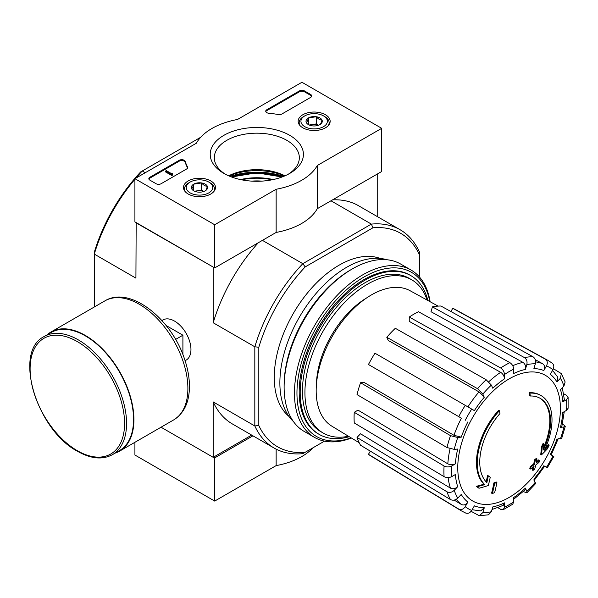 <?xml version="1.0" encoding="UTF-8"?>
<svg xmlns="http://www.w3.org/2000/svg" width="598" height="598" viewBox="0 0 598 598"><rect width="100%" height="100%" fill="white"/><g stroke="black" fill="none" stroke-linecap="round" stroke-linejoin="round"><path stroke-width="0.9" d="M541.048 395.577L540.3 395.143A52.878 30.528 -60 0 0 529.066 392.722L529.813 393.148A52.878 30.528 -60 0 1 541.048 395.577A52.878 30.528 -60 0 1 544.449 450.174A190.627 119.234 175.5 0 0 549.218 445.084L548.471 444.65A190.627 119.234 175.5 0 1 545.496 447.887M529.813 393.148A192.698 111.258 60 0 1 530.366 396.003L529.619 395.57A192.698 111.258 60 0 0 529.066 392.722M539.815 398.126A50.06 28.906 -60 0 1 543.672 447.371M530.366 396.003A50.06 28.906 -60 0 1 540.188 398.335A50.06 28.906 -60 0 1 543.47 449.89A190.284 99.866 -124.2 0 0 543.881 443.761L543.134 443.327A188.871 153.738 112.2 0 1 541.422 446.893A190.814 100.143 55.8 0 1 540.756 454.398L541.504 454.831A190.082 118.89 -4.5 0 0 547.484 448.717A184.7 150.345 -67.8 0 0 549.218 445.084M543.881 443.761A188.871 153.738 112.2 0 1 542.169 447.326L541.422 446.893M542.169 447.326A190.814 100.143 55.8 0 1 541.504 454.831M488.319 475.836A190.284 119.017 64.5 0 1 486.854 482.579A50.06 28.906 -60 0 1 499.95 413.562A192.698 111.258 -120 0 0 499.405 410.706L498.657 410.273A52.878 30.528 -60 0 0 484.029 484.193A190.627 100.045 -175.8 0 1 476.3 486.316A184.7 11.833 32.6 0 1 478.265 487.811L479.013 488.245A190.082 99.761 4.2 0 0 488.274 485.561A190.814 119.346 -115.5 0 0 490.24 477.301A188.871 12.102 -147.4 0 0 488.319 475.836L487.572 475.403A190.284 119.017 64.5 0 1 486.167 481.883M484.029 484.193L484.776 484.627A52.878 30.528 -60 0 1 499.405 410.706M484.776 484.627A190.627 100.045 -175.8 0 1 477.055 486.75L476.3 486.316M477.055 486.75A184.7 11.833 32.6 0 1 479.013 488.245M496.908 482.392A190.598 110.039 180 0 1 494.613 483.363L493.866 482.937A191.562 110.6 60 0 1 491.586 493.133L492.333 493.567A187.413 108.201 0 0 0 494.636 492.588A191.988 110.839 -120 0 0 496.908 482.392L496.161 481.958A190.598 110.039 180 0 1 493.866 482.937M494.613 483.363A191.562 110.6 60 0 1 492.333 493.567M533.02 470.424A187.413 108.201 0 0 0 534.709 469.101A191.562 110.6 -120 0 0 535.718 465.072A188.819 109.015 0 0 0 539 462.366A190.598 110.039 -120 0 0 539.463 460.325A189.454 109.382 180 0 1 536.174 463.031A191.562 110.6 -120 0 0 536.989 458.898L536.242 458.472A190.598 110.039 180 0 1 534.552 459.795A191.988 110.839 60 0 1 533.737 463.928A189.454 109.382 180 0 1 530.262 466.53A192.698 111.258 60 0 1 529.813 468.57L530.561 469.004A188.819 109.015 0 0 0 534.029 466.403A191.988 110.839 60 0 1 533.02 470.424L532.272 469.998A191.988 110.839 60 0 0 532.99 467.195M536.989 458.898A190.598 110.039 180 0 1 535.3 460.228L534.552 459.795M535.3 460.228A191.988 110.839 60 0 1 534.485 464.362L533.737 463.928M534.485 464.362A189.454 109.382 180 0 1 531.009 466.963L530.262 466.53M531.009 466.963A192.698 111.258 60 0 1 530.561 469.004M539.463 460.325L538.716 459.892A189.454 109.382 180 0 1 536.436 461.791M509.092 497.454A72.59 41.912 -60 0 1 457.762 467.823A72.59 41.912 -60 0 1 509.092 378.915A72.59 41.912 -60 0 1 560.416 408.554A72.59 41.912 -60 0 1 509.092 497.454M547.305 467.778L553.823 456.483L550.324 454.465A76.23 44.013 -60 0 0 556.94 439.209L561.731 438.237L565.282 426.307L563.936 426.987L560.468 427.331L561.814 426.651L564.258 411.663M560.468 427.331A76.23 44.013 -60 0 0 562.793 412.508L566.545 410.34L568.1 408.285L568.1 397.401L566.493 395.33L563.66 393.746M568.1 397.401L566.545 399.688L562.793 401.856L564.348 399.554L562.322 387.758M562.793 401.856A76.23 44.013 -60 0 0 560.468 389.709L563.936 386.046L565.132 381.973L561.35 373.615L553.434 368.734M561.343 373.615L560.408 378.25L556.94 381.905L557.867 377.256L552.574 370.401M556.94 381.905A76.23 44.013 -60 0 0 550.324 374.296L552.978 369.699C554.376 366.746 553.995 364.481 551.827 362.911M545.301 359.144A86.807 50.12 -60 0 1 548.149 360.512L455.616 309.689A84.55 48.812 120 0 0 452.753 308.321L545.301 359.144C547.469 360.721 547.858 362.979 546.46 365.931L543.806 370.528C545.204 367.576 544.823 365.311 542.655 363.734L535.24 359.667M543.806 370.528A76.23 44.013 -60 0 0 533.902 368.607L535.337 363.771C535.987 360.676 535.203 358.337 532.968 356.744L440.935 306.026A84.55 48.812 120 0 0 432.414 306.871L430.979 311.7L523.011 362.418C525.246 364.01 526.031 366.35 525.38 369.452L526.816 364.616C527.466 361.521 526.681 359.181 524.446 357.589A86.807 50.12 -60 0 1 532.968 356.744M525.38 369.452A76.23 44.013 -60 0 0 513.697 373.511L513.697 369.175C513.473 366.387 512.202 364.212 509.9 362.65L418.473 311.715A84.55 48.812 120 0 0 409.249 317.045L409.249 321.373L500.675 372.307C502.978 373.87 504.249 376.045 504.48 378.833L504.48 374.505C504.249 371.709 502.978 369.534 500.675 367.979A86.807 50.12 -60 0 1 509.9 362.65M504.48 378.833A76.23 44.013 -60 0 0 492.797 388.259L491.362 385.09L486.122 379.715L395.315 328.295A84.55 48.812 120 0 0 386.794 337.287L388.229 340.456L479.035 391.884L484.275 397.259L482.84 394.082L477.6 388.715A86.807 50.12 -60 0 1 486.122 379.715M484.275 397.259A76.23 44.013 -60 0 0 474.371 410.609L374.976 353.224A84.55 48.812 120 0 0 368.458 364.518L458.741 416.649A86.807 50.12 -60 0 1 465.266 405.354M458.741 416.649L461.394 418.181A81.515 47.063 -60 0 0 453.964 435.307L461.237 437.16L457.769 437.504L450.503 435.65L360.557 382.727A84.55 48.812 120 0 0 357.028 394.605L446.968 447.528A86.807 50.12 -60 0 1 450.503 435.65M446.968 447.528L454.241 449.382L457.709 449.038A76.23 44.013 -60 0 0 455.384 463.869L451.632 466.036C449.098 467.232 446.579 467.217 444.075 465.999L354.255 412.299A84.55 48.812 120 0 0 354.255 422.95L444.075 476.651A86.807 50.12 -60 0 1 444.075 465.999M444.075 476.651C446.571 477.869 449.091 477.884 451.632 476.681L455.384 474.52A76.23 44.013 -60 0 0 457.709 486.667L454.241 490.323C451.886 492.438 449.464 492.924 446.968 491.78L357.028 437.444A84.55 48.812 120 0 0 360.557 445.241L450.503 499.584A86.807 50.12 -60 0 1 446.968 491.78M450.503 499.584C452.992 500.728 455.414 500.242 457.769 498.127L461.237 494.464A76.23 44.013 -60 0 0 467.853 502.081L465.199 506.678C463.345 509.361 461.193 510.161 458.741 509.07L368.458 454.33A84.55 48.812 120 0 0 371.074 456.125L461.35 510.849A86.807 50.12 -60 0 1 458.741 509.07M465.266 512.837C467.711 513.929 469.864 513.129 471.725 510.438L474.371 505.848A76.23 44.013 -60 0 0 484.275 507.769L482.84 512.598L479.297 515.73L488.424 514.826L491.362 511.753L492.797 506.925A76.23 44.013 -60 0 0 504.48 502.866L504.48 507.194L503.269 509.683L512.695 504.241L513.697 501.872L513.697 497.536A76.23 44.013 -60 0 0 525.38 488.11L526.816 491.287L526.898 492.789L535.457 483.76M535.449 483.752L533.902 479.118A76.23 44.013 -60 0 0 543.806 465.76L547.297 467.778M455.384 463.869C452.85 465.065 450.331 465.057 447.827 463.839L358.008 410.131L354.255 412.299M453.964 435.307L364.025 382.384L360.557 382.727M386.794 337.287L477.6 388.715M409.249 317.045L500.675 367.979M432.414 306.871L524.446 357.589M452.753 308.321L450.907 311.521M565.282 426.307L562.456 423.803M543.806 465.76L544.643 466.246M526.898 492.789L523.317 491.593M525.38 488.11L525.463 489.62L513.697 499.225M503.269 509.683L500.675 509.332L497.887 507.665M504.48 502.866L503.262 505.355L492.034 509.503M479.297 515.73L471.112 511.312M484.275 507.769L480.71 510.894M370.304 451.131L368.458 454.33M467.853 502.081C465.999 504.772 463.846 505.564 461.394 504.48A81.515 47.063 -60 0 1 456.259 499.3M454.159 500.092L461.394 504.48M457.709 486.667C455.347 488.775 452.925 489.269 450.436 488.125L360.497 433.782L357.028 437.444M136.165 222.591L135.918 278.145L94.29 254.113L94.29 252.274A123.21 71.14 -60 0 1 140.679 171.918L200.711 137.256M324.512 441.13L302.812 453.658A126.029 72.762 -60 0 1 274.071 448.029A126.029 72.762 -60 0 1 254.823 425.955L254.823 346.795A126.029 72.762 -60 0 1 302.812 263.681L305.204 266.902L372.958 227.786L371.365 224.101L330.978 200.786M262.425 240.366L302.812 263.681L371.365 224.101A126.029 72.762 -60 0 1 400.099 229.737A126.029 72.762 -60 0 1 419.348 251.81L419.348 276.867M288.991 416.447A91.658 52.923 -60 0 1 293.252 313.576A91.658 52.923 -60 0 1 380.208 258.448M372.958 227.786A123.21 71.14 -60 0 1 419.348 254.576M305.204 452.275A123.21 71.14 -60 0 1 258.814 425.492L258.814 347.259A123.21 71.14 -60 0 1 305.204 266.902M145.262 172.725L142.272 170.998A126.029 72.762 -60 0 0 135.828 178.167M213.441 267.209L135.918 222.733M161.034 427.219L213.194 457.328L251.691 435.105M185.074 360.631A23.195 13.388 -120 0 0 190.956 349.501A23.195 13.388 -120 0 0 174.556 321.096A23.195 13.388 -120 0 0 161.976 320.625M258.814 347.259L254.823 346.795L213.194 322.763L213.194 267.351M94.29 306.998L94.29 254.113A126.029 72.762 -60 0 1 134.916 179.243M213.194 457.328L213.194 401.916A126.029 72.762 120 0 0 232.443 423.989L274.071 448.029M258.814 425.492L254.823 425.955L213.194 401.916M377.719 216.812L377.719 173.801M400.099 229.737L358.471 205.697A126.029 72.762 120 0 0 332.585 199.859M258.329 242.728A126.029 72.762 120 0 0 213.194 322.763M251.668 181.119A38.78 22.388 180 0 1 261.969 181.119M349.225 436.697A91.658 52.923 -60 0 1 319.175 434.38A91.658 52.923 -60 0 1 319.175 328.541A91.658 52.923 -60 0 1 410.833 275.618A91.658 52.923 -60 0 1 427.869 300.488M348.485 436.248A88.489 51.084 -60 0 1 323.256 433.072A88.489 51.084 -60 0 1 323.256 330.896A88.489 51.084 -60 0 1 411.738 279.812A88.489 51.084 -60 0 1 427.107 300.069M323.256 433.072L320.76 431.629A88.489 51.084 -60 0 1 320.76 329.453A88.489 51.084 -60 0 1 409.249 278.369L411.738 279.812M359.211 442.752L331.897 426.195A78.218 45.156 -60 0 1 316.357 395.682A78.218 45.156 -60 0 1 347.984 314.503A78.218 45.156 -60 0 1 410.108 290.733L438.102 306.109M351.123 437.848A94.835 54.754 -60 0 1 297.094 388.072A94.835 54.754 -60 0 1 359.69 279.647A94.835 54.754 -60 0 1 429.813 301.556M318.682 434.088A91.658 52.923 -60 0 1 299.194 391.847A91.658 52.923 -60 0 1 364.01 279.587A91.658 52.923 -60 0 1 410.333 275.342M351.422 438.028A96.592 55.771 -60 0 1 314.466 437.362A96.592 55.771 -60 0 1 314.466 325.82A96.592 55.771 -60 0 1 411.058 270.049A96.592 55.771 -60 0 1 430.119 301.721M314.466 437.362L304.12 431.382A96.592 55.771 -60 0 1 284.117 387.168A96.592 55.771 -60 0 1 352.416 268.861A96.592 55.771 -60 0 1 400.712 264.077L411.058 270.049M284.117 387.168L284.117 385.299A94.305 54.448 -60 0 1 350.794 269.795L352.416 268.861M293.439 421.568A94.305 54.448 -60 0 1 299.404 317.127A94.305 54.448 -60 0 1 386.869 259.741M134.916 442.296L134.916 455.026L214.689 501.079L276.149 465.603A63.455 36.635 0 0 0 312.926 447.82M213.441 457.186L214.689 457.904L214.689 501.079M276.149 449.15L276.149 465.603M214.689 457.904L252.932 435.822M214.689 224.751L134.916 178.697L196.376 143.214A63.455 36.635 180 0 1 237.488 119.48L301.938 82.27L381.703 128.323L317.261 165.534A63.455 36.635 180 0 1 276.149 189.267L214.689 224.751L214.689 267.926L134.916 221.873L134.916 178.697M325.462 114.741A15.996 9.232 180 0 1 330.148 121.387A15.996 9.232 180 0 1 314.152 130.506A15.996 9.232 180 0 1 298.155 121.387A15.996 9.232 180 0 1 307.94 112.76A15.996 9.232 180 0 1 325.462 114.741M210.795 180.947A15.996 9.232 180 0 1 215.474 187.593A15.996 9.232 180 0 1 199.485 196.712A15.996 9.232 180 0 1 183.489 187.593A15.996 9.232 180 0 1 193.274 178.966A15.996 9.232 180 0 1 210.795 180.947M289.776 135.35A46.607 26.91 180 0 1 289.776 173.398A46.607 26.91 180 0 1 223.861 173.398A46.607 26.91 180 0 1 223.861 135.35A46.607 26.91 180 0 1 289.776 135.35M161.094 183.736A3.528 2.033 180 0 1 156.108 183.736L149.874 180.133A3.528 2.033 180 0 1 148.842 178.697A3.528 2.033 180 0 1 149.874 177.255L179.251 160.294A3.528 2.033 180 0 1 182.816 159.793A3.528 2.033 180 0 1 185.223 161.393A72.62 41.927 180 0 0 187.525 166.924A3.528 2.033 180 0 1 187.69 167.537A3.528 2.033 180 0 1 186.658 168.972L161.094 183.736M281.83 114.031A3.528 2.033 180 0 1 278.287 114.532A72.268 41.725 180 0 0 268.681 113.216A3.528 2.033 180 0 1 265.736 111.206A3.528 2.033 180 0 1 266.768 109.77L299.441 90.903A3.528 2.033 180 0 1 304.427 90.903L310.661 94.499A3.528 2.033 180 0 1 311.693 95.942A3.528 2.033 180 0 1 310.661 97.384L281.83 114.031M317.261 165.534L317.261 208.709L381.703 171.499L381.703 128.323M317.261 208.709A63.455 36.635 180 0 1 276.149 232.443L276.149 189.267M276.149 232.443L214.689 267.926M228.997 175.962A46.607 26.91 180 0 1 284.641 175.962M225.379 174.235A42.51 24.54 180 0 1 214.308 157.715A42.51 24.54 180 0 1 240.553 135.043A42.51 24.54 180 0 1 286.876 140.366A42.51 24.54 180 0 1 299.329 157.715A42.51 24.54 180 0 1 288.258 174.235M228.66 175.819A42.51 24.54 180 0 1 284.969 175.819M148.924 179.131A3.528 2.033 180 0 1 149.874 178.122L179.251 161.161A3.528 2.033 180 0 1 182.816 160.66A3.528 2.033 180 0 1 185.223 162.26L185.223 161.393M187.608 167.971A3.528 2.033 180 0 0 187.525 167.791A72.62 41.927 180 0 1 185.223 162.26M172.56 174.235L171.813 174.668L165.579 171.065L166.326 170.639L171.342 173.532L172.06 173.084L172.56 175.094L171.813 175.528L171.813 174.668M172.433 174.16L172.433 173.3M171.813 175.528L165.579 171.932L165.579 171.065M265.818 111.639A3.528 2.033 180 0 1 266.768 110.63L299.441 91.771A3.528 2.033 180 0 1 304.427 91.771L310.661 95.366A3.528 2.033 180 0 1 311.618 96.375M191.622 188.691A8.14 4.702 180 0 1 193.73 184.154A8.14 4.702 180 0 1 201.593 182.936A8.14 4.702 180 0 1 207.349 186.262C206.646 188.923 205.944 190.433 205.241 190.799A8.14 4.702 180 0 1 197.377 192.018A8.14 4.702 180 0 1 193.73 190.799A8.14 4.702 180 0 1 191.622 188.691C192.317 188.348 193.019 186.838 193.73 184.154L201.593 182.936C203.507 185.201 205.42 186.307 207.349 186.262A8.14 4.702 180 0 1 205.241 190.799M188.886 182.801L190.134 182.076A13.223 7.632 180 0 1 208.829 182.076A13.223 7.632 180 0 1 208.829 192.87A13.223 7.632 180 0 1 190.134 192.87A13.223 7.632 180 0 1 190.134 182.076L188.886 182.801A14.98 8.649 180 0 0 184.498 188.916L184.498 190.71M208.829 182.076L210.077 182.801A14.98 8.649 180 0 1 214.465 188.916A14.98 8.649 180 0 1 213.591 191.831M185.373 191.831A14.98 8.649 180 0 1 184.498 188.916M195.157 191.457A7.049 4.074 180 0 1 197.661 190.74L194.559 191.218M203.858 191.442L201.593 190.134L197.661 190.74A7.049 4.074 180 0 1 203.806 191.457M201.593 190.134L201.593 182.936M193.73 190.725L193.73 184.154M306.288 122.485A8.14 4.702 180 0 1 308.396 117.948A8.14 4.702 180 0 1 316.26 116.73A8.14 4.702 180 0 1 322.016 120.056C321.32 122.717 320.618 124.234 319.908 124.593A8.14 4.702 180 0 1 312.044 125.812A8.14 4.702 180 0 1 308.396 124.593A8.14 4.702 180 0 1 306.288 122.485C306.983 122.142 307.686 120.632 308.396 117.948L316.26 116.73C318.173 118.995 320.094 120.101 322.016 120.056A8.14 4.702 180 0 1 319.908 124.593M303.56 116.595L304.801 115.877A13.223 7.632 180 0 1 323.503 115.877A13.223 7.632 180 0 1 323.503 126.671A13.223 7.632 180 0 1 304.801 126.671A13.223 7.632 180 0 1 304.801 115.877L303.56 116.595A14.98 8.649 180 0 0 299.172 122.71L299.172 124.504M323.503 115.877L324.744 116.595A14.98 8.649 180 0 1 329.132 122.71A14.98 8.649 180 0 1 328.257 125.625M300.046 125.625A14.98 8.649 180 0 1 299.172 122.71M309.824 125.251A7.049 4.074 180 0 1 312.328 124.534L309.226 125.012M318.525 125.236L316.26 123.928L312.328 124.534A7.049 4.074 180 0 1 318.48 125.251M316.26 123.928L316.26 116.73M308.396 124.526L308.396 117.948M182.906 354.592L182.906 335.209L166.124 325.521M175.588 339.432L182.906 335.209M112.439 454.659L119.421 450.63A68.217 39.386 -120 0 0 119.421 371.866A68.217 39.386 -120 0 0 51.204 332.481L44.222 336.51C12.805 351.452 36.515 429.999 77.628 451.355C90.941 458.868 102.55 459.974 112.439 454.659A68.217 39.386 -120 0 0 112.439 375.895A68.217 39.386 -120 0 0 44.222 336.51M115.167 453.09A68.748 39.692 -120 0 0 119.682 451.094A68.748 39.692 -120 0 0 119.682 371.709A68.748 39.692 -120 0 0 50.942 332.025A68.748 39.692 -120 0 0 46.95 334.94M563.936 426.987A81.522 47.063 -60 0 1 560.408 438.865M566.545 399.688A81.522 47.063 -60 0 1 566.545 410.34M560.408 378.25A81.522 47.063 -60 0 1 563.936 386.046M546.46 365.931A81.522 47.063 -60 0 1 552.978 369.699M526.816 364.616A81.522 47.063 -60 0 1 535.337 363.771M504.48 374.505A81.522 47.063 -60 0 1 513.697 369.175M482.84 394.082A81.522 47.063 -60 0 1 491.362 385.09M465.199 420.379A81.522 47.063 -60 0 1 471.725 409.084M461.237 437.16A76.23 44.013 -60 0 1 467.853 421.911M454.241 449.382A81.522 47.063 -60 0 1 457.769 437.504M451.632 476.681A81.522 47.063 -60 0 1 451.632 466.036M457.769 498.127A81.522 47.063 -60 0 1 454.241 490.323M471.725 510.438A81.522 47.063 -60 0 1 465.199 506.678M491.362 511.753A81.522 47.063 -60 0 1 482.84 512.598M513.697 501.872A81.522 47.063 -60 0 1 504.48 507.194M535.337 482.287A81.522 47.063 -60 0 1 526.816 491.287M552.978 455.997A81.522 47.063 -60 0 1 546.46 467.292M512.725 365.692A81.515 47.063 -60 0 1 523.011 362.418M488.783 381.748A81.515 47.063 -60 0 1 500.675 372.307M467.92 406.887A81.515 47.063 -60 0 1 479.035 391.884M447.827 463.839A81.515 47.063 -60 0 1 450.055 448.821M450.436 488.125A81.515 47.063 -60 0 1 448.126 477.578M535.599 361.88A81.515 47.063 -60 0 1 542.655 363.734M230.051 176.403A52.878 30.528 180 0 1 283.587 176.403M231.501 176.963A52.175 30.124 180 0 1 232.046 176.791M281.591 176.791A52.175 30.124 180 0 1 282.129 176.963M231.538 176.978A48.094 27.762 180 0 1 282.099 176.978L256.639 172.822L231.531 176.978M232.48 177.322A47.093 27.187 180 0 1 281.157 177.322M240.456 179.572A43.983 25.393 180 0 1 273.181 179.572M241.562 179.796A43.482 25.101 180 0 1 272.075 179.796M316.402 384.783A72.268 41.725 -60 0 1 366.499 298.021M149.874 178.122L149.874 177.255M179.251 161.161L179.251 160.294M187.525 167.791L187.525 166.924M172.06 173.943L172.06 173.517M310.661 95.366L310.661 94.499M304.427 91.771L304.427 90.903M299.441 91.771L299.441 90.903M266.768 110.63L266.768 109.77M77.336 450.705A66.804 38.571 -120 0 0 118.247 392.505A66.804 38.571 -120 0 0 36.426 345.27A66.804 38.571 -120 0 0 77.336 450.705M119.682 451.094L173.652 419.931A68.748 39.692 -120 0 0 173.652 340.554A68.748 39.692 -120 0 0 104.912 300.861L50.942 332.025M472.128 509.735L480.71 510.901M534.021 480.583L544.651 466.246M551.169 454.951L558.27 438.581M410.833 275.618L409.839 275.043M319.175 434.38L318.181 433.804M461.35 510.849L465.737 513.077M552.275 363.203L548.149 360.512M214.465 188.916L214.465 190.71M329.132 122.71L329.132 124.504M162.962 319.945L161.909 320.558M186.15 360.116L185.103 360.721M173.652 419.931C183.885 413.427 189.147 402.589 189.431 387.414C189.551 378.257 187.862 368.637 184.371 358.553C171.2 318.472 129.945 285.515 104.912 300.861"/></g></svg>
